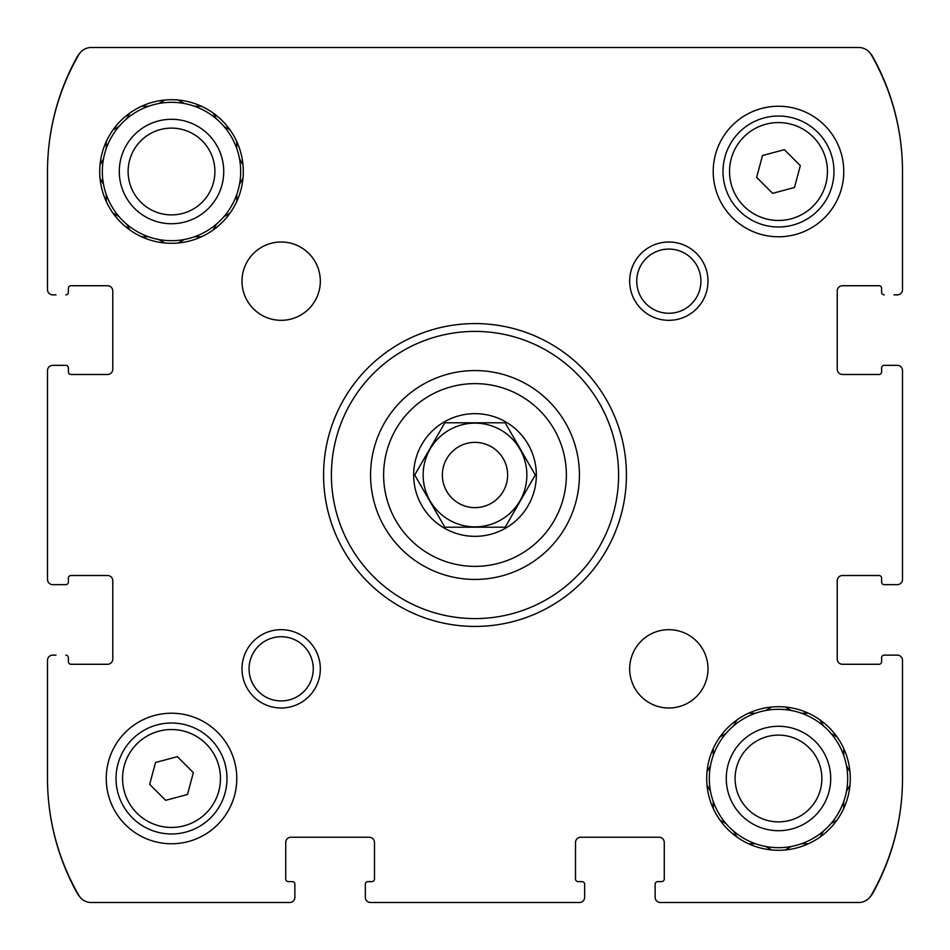 <?xml version="1.0" encoding="UTF-8"?>
<svg xmlns="http://www.w3.org/2000/svg" width="950" height="950" viewBox="0 0 950 950"><rect width="100%" height="100%" fill="white"/><g stroke="black" fill="none" stroke-linecap="round" stroke-linejoin="round"><path stroke-width="1.43" d="M584.654 894.009L584.654 897.275A5.225 5.225 0 0 1 579.429 902.5L370.571 902.5A5.225 5.225 0 0 1 365.346 897.275L365.346 894.009M857.256 902.5L660.357 902.5L857.256 902.5M894.009 655.132L897.275 655.132A5.225 5.225 0 0 1 902.5 660.357L902.5 778.489A233.652 233.652 0 0 1 871.197 895.316A14.357 14.357 0 0 1 858.764 902.5L660.357 902.5A5.225 5.225 0 0 1 655.132 897.275L655.132 894.009M894.009 365.346L897.275 365.346A5.225 5.225 0 0 1 902.5 370.571L902.5 579.429A5.225 5.225 0 0 1 897.275 584.654L894.009 584.654M79.847 53.129A17.622 17.622 0 0 0 77.354 56.549A236.265 236.265 0 0 0 47.5 171.511L47.5 289.643L47.5 171.511A233.652 233.652 0 0 1 78.802 54.684A14.357 14.357 0 0 1 91.236 47.5L858.764 47.5A14.357 14.357 0 0 1 871.197 54.684A233.652 233.652 0 0 1 902.5 171.511L902.5 289.643L902.5 171.511A236.265 236.265 0 0 0 872.646 56.549A17.622 17.622 0 0 0 870.153 53.129M55.991 584.654L52.725 584.654A5.225 5.225 0 0 1 47.5 579.429L47.5 370.571A5.225 5.225 0 0 1 52.725 365.346L55.991 365.346M294.868 894.009L294.868 897.275A5.225 5.225 0 0 1 289.643 902.5L91.236 902.5A14.357 14.357 0 0 1 78.802 895.316A233.652 233.652 0 0 1 47.5 778.489L47.5 660.357L47.5 778.489A236.265 236.265 0 0 0 77.354 893.451A17.622 17.622 0 0 0 79.847 896.871M584.654 897.275L584.654 884.224L584.654 897.275M661.663 881.612L657.744 881.612L661.663 881.612A2.613 2.613 0 0 0 664.276 878.999L664.276 842.46A5.225 5.225 0 0 0 659.051 837.235L580.735 837.235A5.225 5.225 0 0 0 575.51 842.46L575.51 878.999A2.613 2.613 0 0 0 578.122 881.612L582.041 881.612A2.613 2.613 0 0 1 584.654 884.224M655.132 884.224L655.132 897.275L655.132 884.224A2.613 2.613 0 0 1 657.744 881.612M870.153 896.871A17.622 17.622 0 0 0 872.646 893.451A236.265 236.265 0 0 0 902.5 778.489M897.275 655.132L884.224 655.132L897.275 655.132M881.612 578.122L881.612 582.041L881.612 578.122A2.613 2.613 0 0 0 878.999 575.51L842.46 575.51A5.225 5.225 0 0 0 837.235 580.735L837.235 659.051A5.225 5.225 0 0 0 842.46 664.276L878.999 664.276A2.613 2.613 0 0 0 881.612 661.663L881.612 657.744A2.613 2.613 0 0 1 884.224 655.132M884.224 584.654L897.275 584.654L884.224 584.654A2.613 2.613 0 0 1 881.612 582.041M897.275 365.346L884.224 365.346L897.275 365.346M881.612 288.337L881.612 292.256L881.612 288.337A2.613 2.613 0 0 0 878.999 285.724L842.46 285.724A5.225 5.225 0 0 0 837.235 290.949L837.235 369.265A5.225 5.225 0 0 0 842.46 374.49L878.999 374.49A2.613 2.613 0 0 0 881.612 371.878L881.612 367.959A2.613 2.613 0 0 1 884.224 365.346M902.5 171.511L902.5 289.643A5.225 5.225 0 0 1 897.275 294.868L894.009 294.868M55.991 294.868L52.725 294.868A5.225 5.225 0 0 1 47.5 289.643L47.5 171.511M68.388 371.878L68.388 367.959L68.388 371.878A2.613 2.613 0 0 0 71.001 374.49L107.54 374.49A5.225 5.225 0 0 0 112.765 369.265L112.765 290.949A5.225 5.225 0 0 0 107.54 285.724L71.001 285.724A2.613 2.613 0 0 0 68.388 288.337L68.388 292.256A2.613 2.613 0 0 1 65.776 294.868M65.776 365.346L52.725 365.346L65.776 365.346A2.613 2.613 0 0 1 68.388 367.959M52.725 584.654L65.776 584.654L52.725 584.654M68.388 661.663L68.388 657.744L68.388 661.663A2.613 2.613 0 0 0 71.001 664.276L107.54 664.276A5.225 5.225 0 0 0 112.765 659.051L112.765 580.735A5.225 5.225 0 0 0 107.54 575.51L71.001 575.51A2.613 2.613 0 0 0 68.388 578.122L68.388 582.041A2.613 2.613 0 0 1 65.776 584.654M47.5 778.489L47.5 660.357A5.225 5.225 0 0 1 52.725 655.132L55.991 655.132M294.868 897.275L294.868 884.224L294.868 897.275M371.878 881.612L367.959 881.612L371.878 881.612A2.613 2.613 0 0 0 374.49 878.999L374.49 842.46A5.225 5.225 0 0 0 369.265 837.235L290.949 837.235A5.225 5.225 0 0 0 285.724 842.46L285.724 878.999A2.613 2.613 0 0 0 288.337 881.612L292.256 881.612A2.613 2.613 0 0 1 294.868 884.224M365.346 884.224L365.346 897.275L365.346 884.224A2.613 2.613 0 0 1 367.959 881.612M106.246 201.412L106.246 194.453A69.184 69.184 0 0 1 103.514 184.264L100.035 178.244M112.967 213.073L118.999 216.553A69.184 69.184 0 0 0 126.457 224.01L129.936 230.042M141.597 236.776L148.556 236.776A69.184 69.184 0 0 0 158.745 239.507L164.777 242.986M178.244 242.986L184.264 239.507A69.184 69.184 0 0 0 194.453 236.776L201.412 236.776M213.073 230.042L216.553 224.01A69.184 69.184 0 0 0 224.01 216.553L230.042 213.073M236.776 201.412L236.776 194.453A69.184 69.184 0 0 0 239.507 184.264L242.986 178.244L239.507 184.264A69.184 69.184 0 0 0 239.507 158.745L242.986 164.777M236.776 141.597L236.776 148.556A69.184 69.184 0 0 1 239.507 158.745L239.768 159.208M230.042 129.936L224.01 126.457A69.184 69.184 0 0 0 216.553 118.999L213.073 112.967M201.412 106.246L194.453 106.246A69.184 69.184 0 0 0 184.264 103.514L178.244 100.035M164.777 100.035L158.745 103.514A69.184 69.184 0 0 0 148.556 106.246L141.597 106.246M129.936 112.967L126.457 118.999A69.184 69.184 0 0 0 118.999 126.457L112.967 129.936M106.246 141.597L106.246 148.556A69.184 69.184 0 0 0 103.514 158.745L100.035 164.777M158.745 239.507A69.184 69.184 0 0 0 184.264 239.507L183.801 239.768M126.73 224.473L126.457 224.01A69.184 69.184 0 0 0 148.556 236.776M106.246 194.453A69.184 69.184 0 0 0 118.999 216.553M103.514 158.745A69.184 69.184 0 0 0 103.514 184.264L103.241 183.801M118.999 126.457A69.184 69.184 0 0 0 106.246 148.556M148.556 106.246A69.184 69.184 0 0 0 126.457 118.999M184.264 103.514A69.184 69.184 0 0 0 158.745 103.514L159.208 103.241M216.291 118.536L216.553 118.999A69.184 69.184 0 0 0 194.453 106.246M236.776 148.556A69.184 69.184 0 0 0 224.01 126.457M224.473 216.291L224.01 216.553A69.184 69.184 0 0 0 236.776 194.453M194.453 236.776A69.184 69.184 0 0 0 216.553 224.01M171.511 223.725A52.214 52.214 0 0 1 126.291 145.398A52.214 52.214 0 0 1 216.731 145.398A52.214 52.214 0 0 1 171.511 223.725M171.511 214.89A43.379 43.379 0 0 1 133.938 149.815A43.379 43.379 0 0 1 209.083 149.815A43.379 43.379 0 0 1 171.511 214.89M713.224 808.403L713.224 801.444A69.184 69.184 0 0 1 710.493 791.255L707.014 785.222M719.957 820.064L725.99 823.543A69.184 69.184 0 0 0 733.447 831.001L736.927 837.033L733.447 831.001A69.184 69.184 0 0 0 755.547 843.754L748.588 843.754M771.756 849.965L765.736 846.486A69.184 69.184 0 0 1 755.547 843.754M785.222 849.965L791.255 846.486A69.184 69.184 0 0 0 801.444 843.754L808.403 843.754M820.064 837.033L823.543 831.001A69.184 69.184 0 0 0 831.001 823.543L837.033 820.064L831.001 823.543A69.184 69.184 0 0 0 843.754 801.444L843.754 808.403M849.965 785.222L846.486 791.255A69.184 69.184 0 0 1 843.754 801.444M849.965 771.756L846.486 765.736A69.184 69.184 0 0 0 843.754 755.547L843.754 748.588M837.033 736.927L831.001 733.447A69.184 69.184 0 0 0 823.543 725.99L820.064 719.957M808.403 713.224L801.444 713.224A69.184 69.184 0 0 0 791.255 710.493L785.222 707.014M791.255 710.493A69.184 69.184 0 0 0 765.736 710.493L771.756 707.014L765.736 710.493A69.184 69.184 0 0 0 755.547 713.224L748.588 713.224M736.927 719.957L733.447 725.99A69.184 69.184 0 0 0 725.99 733.447L719.957 736.927M713.224 748.588L713.224 755.547A69.184 69.184 0 0 0 710.493 765.736L707.014 771.756M765.736 846.486A69.184 69.184 0 0 0 791.255 846.486L790.792 846.759M713.224 801.444A69.184 69.184 0 0 0 725.99 823.543L725.527 823.27M710.493 765.736A69.184 69.184 0 0 0 710.493 791.255L710.232 790.792M725.99 733.447A69.184 69.184 0 0 0 713.224 755.547M755.547 713.224A69.184 69.184 0 0 0 733.447 725.99M823.543 725.99A69.184 69.184 0 0 0 801.444 713.224M843.754 755.547A69.184 69.184 0 0 0 831.001 733.447M846.486 791.255A69.184 69.184 0 0 0 846.486 765.736L846.759 766.199M801.444 843.754A69.184 69.184 0 0 0 823.543 831.001L823.27 831.464M778.489 830.704A52.214 52.214 0 0 1 733.269 752.388A52.214 52.214 0 0 1 823.709 752.388A52.214 52.214 0 0 1 778.489 830.704M778.489 821.881A43.379 43.379 0 0 1 740.917 756.806A43.379 43.379 0 0 1 816.062 756.806A43.379 43.379 0 0 1 778.489 821.881M444.849 422.786L505.151 422.786L535.289 475L505.151 527.214L444.849 527.214L414.711 475L444.849 422.786L505.151 422.786L535.289 475L505.151 527.214L444.849 527.214L414.711 475L444.849 422.786M444.327 528.129A61.346 61.346 0 0 1 475 413.654A61.346 61.346 0 0 1 534.256 490.877A61.346 61.346 0 0 1 444.327 528.129M65.776 655.132A2.613 2.613 0 0 1 68.388 657.744M884.224 294.868A2.613 2.613 0 0 1 881.612 292.256M171.511 99.714A71.796 71.796 0 0 1 233.688 207.409A71.796 71.796 0 0 1 109.333 207.409A71.796 71.796 0 0 1 171.511 99.714M281.164 242.001A39.164 39.164 0 0 1 315.079 300.746A39.164 39.164 0 0 1 247.249 300.746A39.164 39.164 0 0 1 281.164 242.001M668.836 629.672A39.164 39.164 0 0 1 702.751 688.418A39.164 39.164 0 0 1 634.921 688.418A39.164 39.164 0 0 1 668.836 629.672M778.489 706.693A71.796 71.796 0 0 1 840.667 814.387A71.796 71.796 0 0 1 716.312 814.387A71.796 71.796 0 0 1 778.489 706.693M171.511 713.224A65.265 65.265 0 0 1 228.036 811.122A65.265 65.265 0 0 1 114.986 811.122A65.265 65.265 0 0 1 171.511 713.224M778.489 106.246A65.265 65.265 0 0 1 835.014 204.143A65.265 65.265 0 0 1 721.964 204.143A65.265 65.265 0 0 1 778.489 106.246M281.164 629.672A39.164 39.164 0 0 1 315.079 688.418A39.164 39.164 0 0 1 247.249 688.418A39.164 39.164 0 0 1 281.164 629.672M668.836 242.001A39.164 39.164 0 0 1 702.751 300.746A39.164 39.164 0 0 1 634.921 300.746A39.164 39.164 0 0 1 668.836 242.001M475 323.582A151.418 151.418 0 0 1 606.136 550.715A151.418 151.418 0 0 1 343.864 550.715A151.418 151.418 0 0 1 475 323.582M475 331.407A143.593 143.593 0 0 1 599.355 546.796A143.593 143.593 0 0 1 350.645 546.796A143.593 143.593 0 0 1 475 331.407M475 370.571A104.429 104.429 0 0 1 565.44 527.214A104.429 104.429 0 0 1 384.56 527.214A104.429 104.429 0 0 1 475 370.571A104.429 104.429 0 0 1 565.44 527.214A104.429 104.429 0 0 1 384.56 527.214A104.429 104.429 0 0 1 475 370.571M668.836 249.078A32.086 32.086 0 0 1 696.623 297.207A32.086 32.086 0 0 1 641.036 297.207A32.086 32.086 0 0 1 668.836 249.078M281.164 636.738A32.086 32.086 0 0 1 308.964 684.879A32.086 32.086 0 0 1 253.377 684.879A32.086 32.086 0 0 1 281.164 636.738M778.489 116.031A55.48 55.48 0 0 1 826.536 199.251A55.48 55.48 0 0 1 730.443 199.251A55.48 55.48 0 0 1 778.489 116.031A55.48 55.48 0 0 1 826.536 199.251A55.48 55.48 0 0 1 730.443 199.251A55.48 55.48 0 0 1 778.489 116.031M800.328 165.656L784.344 149.673L762.506 155.515L756.651 177.365L772.635 193.349L794.485 187.494L800.328 165.656M171.511 723.009A55.48 55.48 0 0 1 219.557 806.229A55.48 55.48 0 0 1 123.464 806.229A55.48 55.48 0 0 1 171.511 723.009A55.48 55.48 0 0 1 219.557 806.229A55.48 55.48 0 0 1 123.464 806.229A55.48 55.48 0 0 1 171.511 723.009M193.349 772.635L177.365 756.651L155.515 762.506L149.673 784.344L165.656 800.328L187.494 794.485L193.349 772.635M475 423.142A51.858 51.858 0 0 1 519.911 500.935A51.858 51.858 0 0 1 430.089 500.935A51.858 51.858 0 0 1 475 423.142M475 442.367A32.633 32.633 0 0 1 503.262 491.316A32.633 32.633 0 0 1 446.738 491.316A32.633 32.633 0 0 1 475 442.367M475 383.622A91.378 91.378 0 0 1 554.135 520.683A91.378 91.378 0 0 1 395.865 520.683A91.378 91.378 0 0 1 475 383.622M778.489 122.562A48.949 48.949 0 0 1 820.883 195.985A48.949 48.949 0 0 1 736.096 195.985A48.949 48.949 0 0 1 778.489 122.562M171.511 729.541A48.949 48.949 0 0 1 213.904 802.964A48.949 48.949 0 0 1 129.117 802.964A48.949 48.949 0 0 1 171.511 729.541"/></g></svg>
